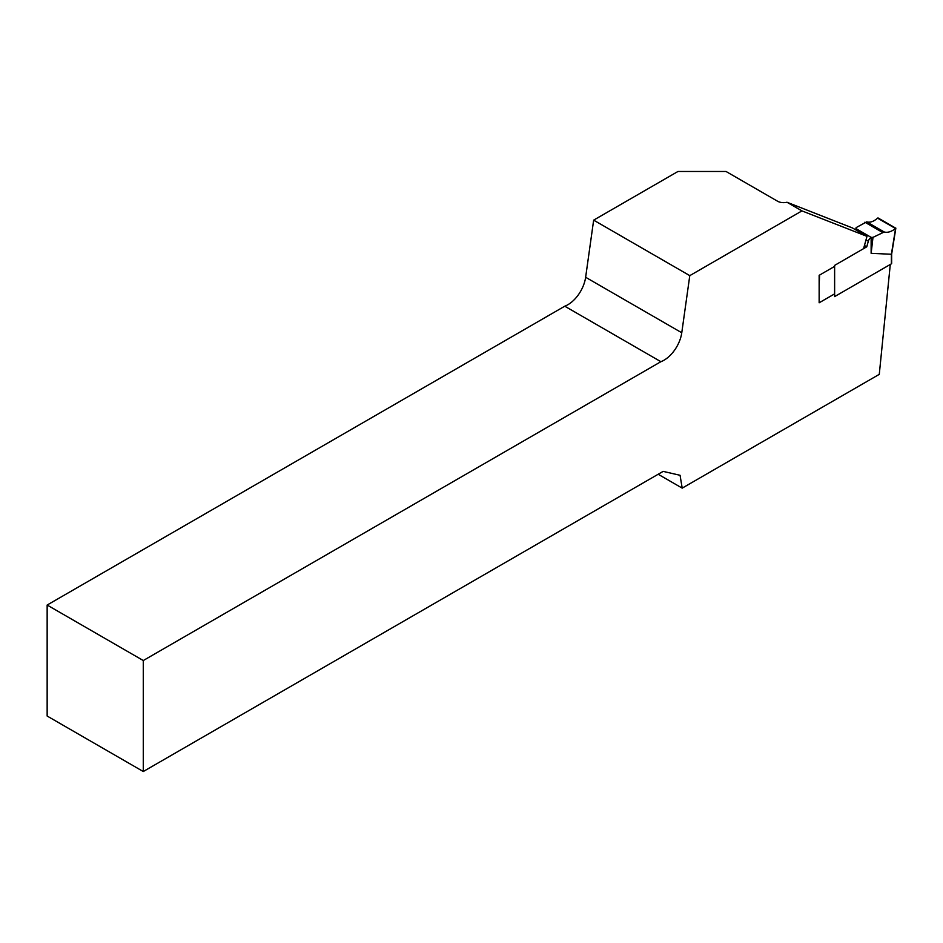 <?xml version="1.0" encoding="UTF-8"?>
<svg xmlns="http://www.w3.org/2000/svg" width="943" height="943" viewBox="0 0 943 943"><rect width="100%" height="100%" fill="white"/><g stroke="black" fill="none" stroke-linecap="round" stroke-linejoin="round"><path stroke-width="1.41" d="M834.626 293.862L819.149 302.786L819.149 275.321L834.626 266.386M863.564 248.669L866.994 236.363L801.939 210.89L689.781 275.639L681.765 332.761A25.485 14.711 -60 0 1 660.89 361.699L143.277 660.536L47.15 605.041L47.15 716.032L143.277 771.527L143.277 660.536M890.286 264.464L879.277 374.347L682.202 488.132L680.056 475.284L663.153 471.382L143.277 771.527M866.994 236.363L852.425 227.947L786.957 202.238A8.499 4.904 180 0 1 777.551 201.213L726.027 171.473L677.97 171.473L593.654 220.143L689.781 275.639M682.202 488.132L658.179 474.258M47.15 605.041L564.763 306.204A25.485 14.711 120 0 0 585.638 277.266L593.654 220.143M786.957 202.238L801.939 210.89M660.89 361.699L564.763 306.204M819.149 285.965L819.597 275.061M891.394 263.121L891.394 263.816L834.626 296.597L834.626 265.384L866.758 246.818L868.326 241.208A4.244 2.452 -60 0 1 871.132 237.365L872.982 237.365L884.239 231.99C887.528 232.909 891.3 231.754 895.567 228.548L877.556 218.151C873.678 221.581 870.059 222.819 866.688 221.864L856.114 227.617L856.114 228.689A4.244 2.452 120 0 0 855.089 229.491M895.826 228.218L877.957 217.904M891.394 263.816L891.394 254.256L871.132 253.325L872.982 237.365M891.394 254.256L895.567 228.548M871.132 253.325L871.132 237.365L856.114 228.689M866.758 246.818L864.448 245.486M585.638 277.266L681.765 332.761M884.239 231.99L866.688 221.864M882.365 232.308L864.861 222.206M868.326 241.208L866.016 239.876M895.85 228.135L891.642 254.138L891.642 263.474"/></g></svg>
